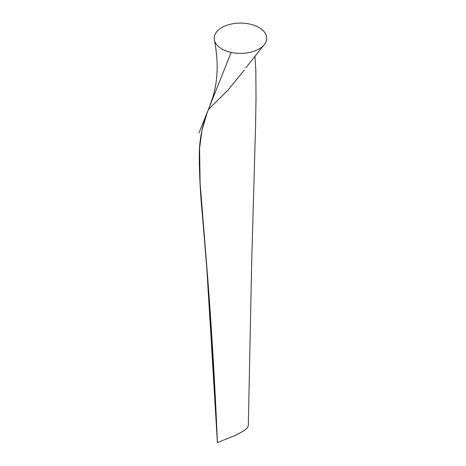 <?xml version="1.0" encoding="UTF-8"?>
<svg xmlns="http://www.w3.org/2000/svg" width="466" height="466" viewBox="0 0 466 466"><rect width="100%" height="100%" fill="white"/><g stroke="black" fill="none" stroke-linecap="round" stroke-linejoin="round"><path stroke-width="0.7" d="M244.417 69.906L228.148 89.932L208.419 109.504C197.759 135.886 198.825 157.03 200.083 182.853L206.607 264.146C211.249 321.697 214.855 381.211 217.412 442.694L206.648 265.451L200.124 184.606L199.599 148.252L201.871 130.661L207.341 112.09L209.018 108.007M254.943 56.124L255.822 70.133L256.026 98.524L255.531 126.979L251.663 263.232L248.326 425.464C247.638 429.617 240.648 432.512 235.435 435.302L217.354 442.659M245.838 67.82L264.1 44.829A26.253 15.157 0 0 0 249.159 23.947A26.253 15.157 0 0 0 214.372 39.977A26.253 15.157 0 0 0 231.142 52.413A26.253 15.157 0 0 0 264.1 44.829M208.419 109.504L231.142 52.413M207.341 112.09C201.889 126.968 199.209 141.274 199.308 154.997C199.332 174.785 200.456 195.883 202.687 218.304L208.378 287.557L211.908 338.706L217.342 442.677M209.129 107.617L199.04 132.857L215.729 91.155L209.368 107.058L212.589 97.93C215.688 88.08 217.208 77.507 217.162 66.201C217.109 57.813 216.183 49.076 214.372 39.977M215.129 92.676L212.95 98.116"/></g></svg>
